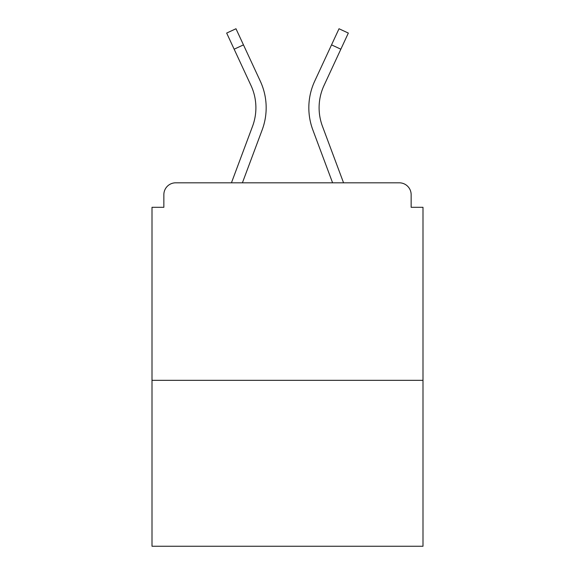 <?xml version="1.0" encoding="UTF-8"?>
<svg xmlns="http://www.w3.org/2000/svg" width="575" height="575" viewBox="0 0 575 575"><rect width="100%" height="100%" fill="white"/><g stroke="black" fill="none" stroke-linecap="round" stroke-linejoin="round"><path stroke-width="0.86" d="M411.147 207.309L411.147 194.666L411.147 207.309L422.999 207.309L422.999 546.25L152.001 546.25L152.001 207.309L163.853 207.309L163.853 194.666L163.853 207.309M422.999 380.334L152.001 380.334M411.147 194.666A11.852 11.852 0 0 0 399.294 182.814L175.706 182.814A11.852 11.852 0 0 0 163.853 194.666M399.294 182.814L349.126 182.814M225.874 182.814L175.706 182.814M262.178 129.864L242.406 182.814L262.178 129.864A63.207 63.207 0 0 0 260.295 81.154L243.462 44.879L234.147 49.198L226.665 33.07L235.98 28.75L243.462 44.879M252.554 126.27L231.445 182.814L252.554 126.27A52.936 52.936 0 0 0 255.897 107.755A52.936 52.936 0 0 1 252.554 126.27A52.936 52.936 0 0 0 255.897 107.755A52.936 52.936 0 0 1 252.554 126.27M319.103 107.755A52.936 52.936 0 0 0 322.446 126.27L343.555 182.814L322.446 126.27A52.936 52.936 0 0 1 319.103 107.755A52.936 52.936 0 0 0 322.446 126.27A52.936 52.936 0 0 1 319.103 107.755A52.936 52.936 0 0 0 322.446 126.27A52.936 52.936 0 0 1 319.103 107.755A52.936 52.936 0 0 0 322.446 126.27A52.936 52.936 0 0 1 324.02 85.481A52.936 52.936 0 0 0 319.103 107.755A52.936 52.936 0 0 1 324.02 85.481A52.936 52.936 0 0 0 319.103 107.755A52.936 52.936 0 0 1 324.02 85.481A52.936 52.936 0 0 0 319.103 107.755A52.936 52.936 0 0 1 324.02 85.481A52.936 52.936 0 0 0 319.103 107.755M312.822 129.864L332.594 182.814L312.822 129.864A63.207 63.207 0 0 1 314.705 81.154L339.02 28.75L348.335 33.07L324.02 85.481M250.98 85.481A52.936 52.936 0 0 1 255.897 107.755A52.936 52.936 0 0 0 250.98 85.481A52.936 52.936 0 0 1 255.897 107.755A52.936 52.936 0 0 0 250.98 85.481L234.147 49.198M340.853 49.198L331.538 44.879"/></g></svg>
